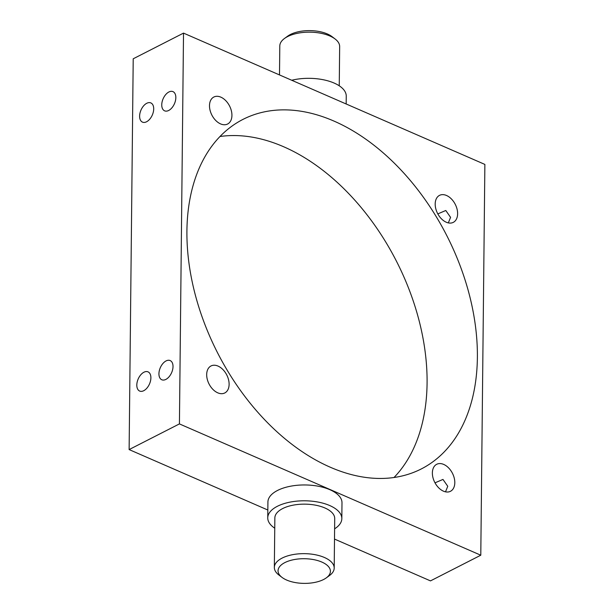 <?xml version="1.0" encoding="UTF-8"?>
<svg xmlns="http://www.w3.org/2000/svg" width="614" height="614" viewBox="0 0 614 614"><rect width="100%" height="100%" fill="white"/><g stroke="black" fill="none" stroke-linecap="round" stroke-linejoin="round"><path stroke-width="0.92" d="M321.843 562.063A26.187 12.334 -179.4 0 0 287.444 561.449A26.187 12.334 -179.4 0 0 282.018 577.398A26.187 12.334 -179.4 0 0 286.631 580.038A26.187 12.334 -179.4 0 0 326.31 577.858A26.187 12.334 -179.4 0 0 321.843 562.063M282.018 577.398L278.879 575.003A29.932 14.091 0.6 0 1 274.343 567.436A29.932 14.091 0.6 0 1 292.218 554.749A29.932 14.091 0.6 0 1 324.392 557.474A29.932 14.091 0.6 0 1 334.2 568.057A29.932 14.091 0.6 0 1 329.503 575.533L326.31 577.858M284.497 38.467L287.69 36.142A26.187 12.334 0.6 0 1 327.369 33.962A26.187 12.334 0.6 0 1 331.982 36.602L335.121 38.997A29.932 14.091 -179.4 0 0 329.848 35.98A29.932 14.091 -179.4 0 0 284.497 38.467A29.932 14.091 -179.4 0 0 279.8 45.943L279.5 74.931M435.004 482.827L442.97 479.427L447.759 486.28L445.511 491.837M437.82 213.895L445.787 210.495L450.576 217.348L448.327 222.897M153.707 108.931A10.476 6.178 -66.5 0 0 150.844 102.922A10.476 6.178 -66.5 0 0 143.53 105.946A10.476 6.178 -66.5 0 0 139.616 116.123A10.476 6.178 -66.5 0 0 142.479 122.132A10.476 6.178 -66.5 0 0 149.793 119.108A10.476 6.178 -66.5 0 0 153.707 108.931M175.834 97.634A10.476 6.178 -66.5 0 0 172.979 91.624A10.476 6.178 -66.5 0 0 165.665 94.648A10.476 6.178 -66.5 0 0 161.751 104.825A10.476 6.178 -66.5 0 0 164.606 110.835A10.476 6.178 -66.5 0 0 171.92 107.811A10.476 6.178 -66.5 0 0 175.834 97.634M150.89 377.863A10.476 6.178 -66.5 0 0 148.028 371.861A10.476 6.178 -66.5 0 0 140.713 374.878A10.476 6.178 -66.5 0 0 136.807 385.055A10.476 6.178 -66.5 0 0 139.662 391.064A10.476 6.178 -66.5 0 0 146.976 388.04A10.476 6.178 -66.5 0 0 150.89 377.863M173.018 366.573A10.476 6.178 -66.5 0 0 170.162 360.564A10.476 6.178 -66.5 0 0 162.848 363.58A10.476 6.178 -66.5 0 0 158.934 373.757A10.476 6.178 -66.5 0 0 161.789 379.767A10.476 6.178 -66.5 0 0 169.103 376.743A10.476 6.178 -66.5 0 0 173.018 366.573M346.166 103.981L346.25 96.152A37.04 17.438 -179.4 0 0 334.108 83.051A37.04 17.438 -179.4 0 0 291.704 80.25M334.2 568.057L334.714 518.554A29.932 14.091 -179.4 0 0 324.906 507.97A29.932 14.091 -179.4 0 0 292.74 505.238A29.932 14.091 -179.4 0 0 274.857 517.924L274.343 567.436M334.607 528.823A37.04 17.438 -179.4 0 0 341.829 518.623A37.04 17.438 -179.4 0 0 329.687 505.529A37.04 17.438 -179.4 0 0 289.877 502.152A37.04 17.438 -179.4 0 0 267.75 517.848A37.04 17.438 -179.4 0 0 274.75 528.201M341.829 518.623L341.99 502.782A37.04 17.438 -179.4 0 0 329.856 489.688A37.04 17.438 -179.4 0 0 290.046 486.311A37.04 17.438 -179.4 0 0 267.919 502.006L267.75 517.848M446.539 195.498A15.15 9.939 -117 0 1 457.039 209.059A15.15 9.939 -117 0 1 453.293 222.36A15.15 9.939 -117 0 1 446.263 222.23A15.15 9.939 -117 0 1 435.771 208.668A15.15 9.939 -117 0 1 439.517 195.367A15.15 9.939 -117 0 1 446.539 195.498M443.722 464.43A15.15 9.939 -117 0 1 454.222 477.991A15.15 9.939 -117 0 1 450.476 491.292A15.15 9.939 -117 0 1 443.446 491.162A15.15 9.939 -117 0 1 432.954 477.6A15.15 9.939 -117 0 1 436.7 464.299A15.15 9.939 -117 0 1 443.722 464.43M218.039 366.09A15.15 9.939 -117 0 1 228.531 379.659A15.15 9.939 -117 0 1 224.785 392.96A15.15 9.939 -117 0 1 217.755 392.83A15.15 9.939 -117 0 1 207.263 379.268A15.15 9.939 -117 0 1 211.009 365.967A15.15 9.939 -117 0 1 218.039 366.09M220.856 97.158A15.15 9.939 -117 0 1 231.348 110.72A15.15 9.939 -117 0 1 227.602 124.02A15.15 9.939 -117 0 1 220.572 123.898A15.15 9.939 -117 0 1 210.08 110.336A15.15 9.939 -117 0 1 213.826 97.035A15.15 9.939 -117 0 1 220.856 97.158M333.962 121.081A196.204 128.717 -117 0 1 469.84 296.685A196.204 128.717 -117 0 1 421.35 468.912A196.204 128.717 -117 0 1 330.34 467.246A196.204 128.717 -117 0 1 194.461 291.635A196.204 128.717 -117 0 1 242.944 119.408A196.204 128.717 -117 0 1 333.962 121.081M219.973 136.508A196.204 128.717 -117 0 1 283.66 146.754A196.204 128.717 -117 0 1 413.59 302.011A196.204 128.717 -117 0 1 394.027 477.492M480.785 555.209L179.426 423.906L183.517 33.11L484.876 164.422L480.785 555.209L430.483 580.89L334.5 539.069M267.834 510.019L129.124 449.578L179.426 423.906M129.124 449.578L133.215 58.79L183.517 33.11M339.25 85.799L339.657 46.564A29.932 14.091 -179.4 0 0 335.121 38.997"/></g></svg>
